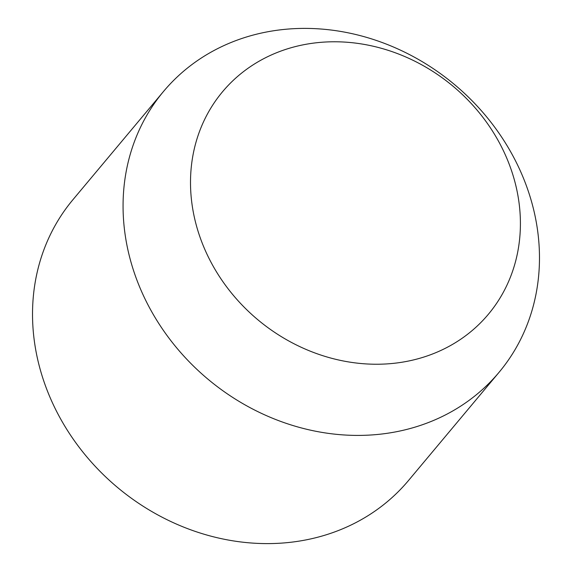 <?xml version="1.0" encoding="UTF-8"?>
<svg xmlns="http://www.w3.org/2000/svg" width="572" height="572" viewBox="0 0 572 572"><rect width="100%" height="100%" fill="white"/><g stroke="black" fill="none" stroke-linecap="round" stroke-linejoin="round"><path stroke-width="0.86" d="M499.049 372.322L408.508 480.509A218.783 192.092 -140.1 0 1 289.303 542.428A218.783 192.092 -140.1 0 1 67.296 430.173A218.783 192.092 -140.1 0 1 72.951 199.678L163.492 91.491A218.783 192.092 -140.1 0 1 282.697 29.572A218.783 192.092 -140.1 0 1 504.704 141.827A218.783 192.092 -140.1 0 1 499.049 372.322A218.783 192.092 -140.1 0 1 379.844 434.234A218.783 192.092 -140.1 0 1 157.836 321.986A218.783 192.092 -140.1 0 1 163.492 91.491M316.974 42.707A173.337 152.188 39.9 0 0 195.059 220.342A173.337 152.188 39.9 0 0 393.944 363.306A173.337 152.188 39.9 0 0 515.858 185.671A173.337 152.188 39.9 0 0 316.974 42.707"/></g></svg>
